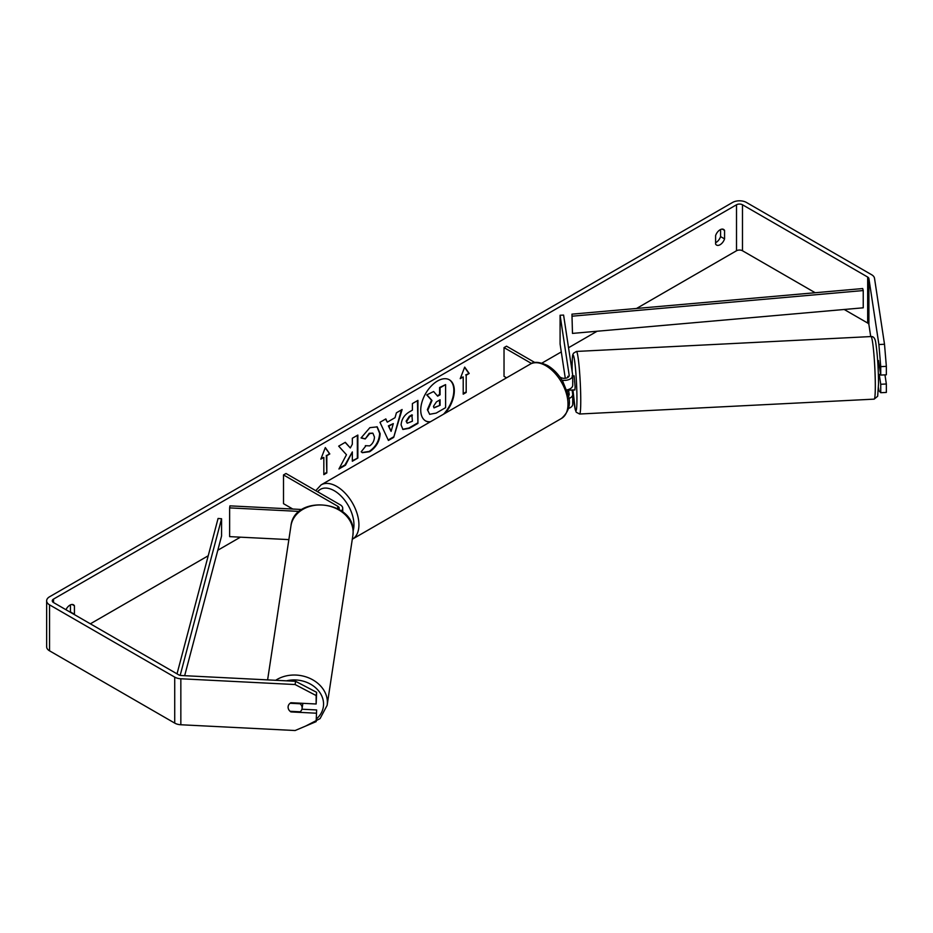 <?xml version="1.0" encoding="UTF-8"?>
<svg xmlns="http://www.w3.org/2000/svg" width="933" height="933" viewBox="0 0 933 933"><rect width="100%" height="100%" fill="white"/><g stroke="black" fill="none" stroke-linecap="round" stroke-linejoin="round"><path stroke-width="1.4" d="M567.859 376.302L568.01 377.34M568.768 398.589A8.444 4.875 0 0 0 572.722 394.461A8.444 4.875 0 0 0 572.687 394.041L572.069 389.971M559.847 376.967L560.78 377.503A4.933 2.846 180 0 0 566.156 378.122A4.933 2.846 180 0 0 569.2 375.498A4.933 2.846 180 0 0 569.177 375.241L560.092 315.249L563.59 315.074L572.687 375.066A8.444 4.875 180 0 1 572.722 375.498A8.444 4.875 180 0 1 562.016 380.197M572.687 403.814A8.444 4.875 180 0 1 572.722 404.234A8.444 4.875 180 0 1 568.384 408.491M568.36 396.047A4.933 2.846 0 0 0 569.2 394.461A4.933 2.846 0 0 0 569.177 394.216L568.465 389.493M506.561 377.807L504.03 376.361L504.03 347.612L506.526 346.178L534.889 362.552M531.542 363.497L504.03 347.612M572.687 384.839A8.444 4.875 180 0 1 572.722 385.259A8.444 4.875 180 0 1 566.693 389.936M560.092 315.249L560.092 343.997L565.281 378.273M567.042 389.877L567.357 392M301.965 509.5L229.938 505.861L229.635 507.89L299.376 511.412M229.635 507.89L229.635 536.627L288.868 539.612M341.361 510.934A8.444 4.875 0 0 0 342.726 508.275A8.444 4.875 0 0 0 340.253 504.823L285.999 473.498L283.504 474.932L283.504 503.68L292.787 509.033M338.866 509.313A4.933 2.846 0 0 0 339.215 508.275A4.933 2.846 0 0 0 337.769 506.257L283.504 474.932M302.852 703.33A7.044 5.726 8.6 0 1 302.805 703.727L302.07 708.59A7.044 5.726 8.6 0 1 300.123 711.809L290.105 711.308A7.044 5.726 8.6 0 1 288.099 707.179A7.044 5.726 8.6 0 1 288.145 706.479A7.044 5.726 8.6 0 1 290.105 703.26L300.123 703.762A7.044 5.726 8.6 0 1 302.117 707.89A7.044 5.726 8.6 0 1 302.07 708.59M443.572 414.182A23.745 13.703 120 0 0 449.146 379.673M445.134 413.272A23.745 13.703 120 0 0 449.403 379.813A23.745 13.703 120 0 0 437.53 380.991A23.745 13.703 120 0 0 422.019 401.913A23.745 13.703 120 0 0 425.658 420.946A23.745 13.703 120 0 0 429.926 422.054M815.185 292.729L742.481 250.755A4.222 2.437 0 0 0 736.51 250.755L636.563 308.461M597.12 331.238L568.547 347.729M561.293 351.928L541.933 363.1M290.979 507.984L289.452 508.87M240.422 537.175L217.797 550.237M208.222 555.765L90.361 623.815M878.898 344.534L884.507 344.254L886.35 366.354L880.74 366.646L878.898 344.534L868.903 278.57A4.222 2.437 0 0 0 867.678 277.054L742.481 204.77A4.222 2.437 0 0 0 736.51 204.77L53.519 599.091A4.222 2.437 0 0 0 52.283 600.817A4.222 2.437 0 0 0 53.519 602.543L178.716 674.827A4.222 2.437 0 0 0 181.329 675.527L295.598 681.3L316.637 692.321L316.147 703.995L316.147 695.563L295.108 684.542L295.598 681.3M346.47 454.744L338.936 468.984L345.478 465.205L352.336 451.922L352.336 461.252L357.852 458.068L357.852 435.07L352.336 438.253L352.336 444.201L350.318 447.968L345.303 442.312L338.679 446.137L346.47 454.744M387.3 422.148L395.021 417.692L396.42 412.806L402.111 409.517L393.691 437.39L388.408 440.446L379.976 422.299L385.854 418.905L387.3 422.148L385.562 419.069M715.599 235.606A7.044 4.07 -60 0 1 723.6 229.425A7.044 4.07 -60 0 1 724.568 230.428L724.568 238.895A7.044 4.07 -60 0 1 720.089 244.726A7.044 4.07 -60 0 1 716.567 245.076A7.044 4.07 -60 0 1 715.599 244.061L715.599 235.606M74.313 614.555A7.044 4.07 120 0 0 74.43 614.252L74.43 605.785A7.044 4.07 120 0 0 73.462 604.782A7.044 4.07 120 0 0 65.963 609.727M320.847 459.129L325.325 447.583L329.804 453.951L326.818 455.677L326.818 472.926L323.833 474.652L323.833 457.403L320.847 459.129M466.197 375.206L469.194 373.48L464.704 367.112L460.226 378.658L463.211 376.932L463.211 394.169L466.197 392.455L466.197 375.206L466.197 392.455M401.108 425.005L401.108 424.947C401.493 419.255 404.339 414.847 409.669 411.721L412.398 410.147L412.398 403.581L417.926 400.385L417.926 423.384L409.389 428.305L402.939 429.46L401.108 425.005M365.351 445.682L369.713 445.869C372.687 443.793 374.273 440.854 374.46 437.041L372.92 433.239L369.713 433.577L365.211 438.965L361.059 437.95L369.876 427.664L377.2 426.871L380.151 433.693C379.661 441.309 376.162 447.315 369.655 451.712L362.342 452.692L361.199 451.794L365.771 446.009M720.579 229.518L720.579 236.597A7.044 4.07 -60 0 1 716.101 242.428A7.044 4.07 -60 0 1 715.599 242.685M884.507 344.254L874.513 278.279A9.855 5.691 0 0 0 871.667 274.757L746.47 202.473A9.855 5.691 0 0 0 732.533 202.473L49.542 596.793A9.855 5.691 0 0 0 46.65 600.817A9.855 5.691 0 0 0 49.542 604.841L174.728 677.125A9.855 5.691 0 0 0 180.839 678.769L295.108 684.542M70.337 612.258A7.044 4.07 120 0 0 70.442 611.943L70.442 604.876M870.722 336.58L868.903 324.556A4.222 2.437 0 0 0 867.678 323.04L844.19 309.476M46.65 600.817L46.65 646.802A9.855 5.691 0 0 0 49.542 650.826L174.728 723.11A9.855 5.691 0 0 0 180.839 724.754L295.108 730.527L316.147 721.629L316.637 709.955L316.147 721.629M316.147 713.197L290.898 711.914A7.044 5.726 8.6 0 1 288.145 706.479A7.044 5.726 8.6 0 1 290.898 702.724L316.147 703.995M316.637 692.321L316.147 695.563M301.93 709.208L316.637 709.955M879.248 374.448L880.74 384.279L880.74 392.711L886.35 392.431L886.35 383.988L884.962 374.868M880.74 366.646L880.74 375.078L878.466 360.616M880.74 392.711L878.898 390.519L878.489 387.813M880.74 384.279L886.35 383.988M880.74 375.078L886.35 374.798L886.35 366.354M724.568 230.428L722.259 229.098M724.568 238.895L720.579 236.597M74.43 605.785L72.121 604.456M74.43 614.252L70.442 611.943M425.413 420.795A23.745 13.703 120 0 0 430.498 421.728M427.396 409.715L429.705 414.369L427.396 409.645L431.501 400.199L426.743 394.916L433.623 391.522L437.647 396.175L440.073 394.776L440.073 387.801L445.601 384.606L445.601 407.651L436.166 413.097L429.612 414.31M433.623 391.522L426.743 394.916M437.309 395.79L439.571 394.484L439.571 387.51L445.601 384.606M427.897 409.995L432.002 400.49L427.244 395.207M325.22 447.852L329.804 453.951M329.302 453.671L326.818 455.677M326.317 455.397L326.818 472.926M323.833 474.069L326.317 472.634M321.127 458.383L323.833 457.403M465.707 392.163L463.211 393.598M460.517 377.912L463.211 376.932M465.707 374.914L469.194 373.48M468.693 373.188L464.599 367.38M401.412 409.925L393.691 437.39M393.19 437.111L388.198 439.991M393.318 423.605L388.385 425.88L391.09 431.384L393.318 423.605L388.886 426.159L391.09 431.384M417.424 400.677L417.926 423.384M417.424 423.092L408.887 428.025L402.694 429.308M412.398 415.138L409.785 416.654L406.625 421.459L407.289 423.209L412.398 421.215L411.908 414.847L409.284 416.363L406.135 421.18L407.068 423.034M345.152 442.405L350.318 447.968M352.336 460.68L357.852 458.068M357.351 457.776L357.351 435.361M339.379 468.156L344.977 464.926L352.336 451.922M376.944 426.731L379.649 433.402C379.171 441.017 375.672 447.024 369.153 451.42L362.097 452.54M372.664 433.122L369.211 433.297L365.211 438.965M364.721 438.673L361.129 437.799M433.46 406.333L434.055 407.884L440.073 405.307L440.073 399.779L436.422 401.89L433.46 406.333M433.833 407.709L440.073 405.307M439.571 405.027L439.571 400.07M879.422 366.389L878.641 366.436L877.661 360.546M877.941 360.639L878.548 360.604M880.635 374.378L878.373 374.611M572.069 375.976L574.168 375.871L575.136 386.95L574.88 389.936L572.675 389.936M572.722 379.964L572.722 381.889M568.757 389.399L568.652 390.134L572.769 390.041M567.94 377.399L567.777 376.302M568.547 389.469L568.652 390.134M572.722 380.967L572.862 381.877M572.477 333.408L863.235 307.808L863.235 290.56L862.698 288.554L571.952 314.153L572.477 333.408L571.952 314.153M863.235 290.56L572.477 316.159M177.025 673.848L218.077 518.456L221.564 518.76L221.564 536.009L184.664 675.702M180.186 675.375L221.564 518.76M337.769 506.257L337.769 508.695M267.608 679.889L290.944 525.897A31.325 25.483 8.6 0 1 323.833 505.15A31.325 25.483 8.6 0 1 353.129 532.16A31.325 25.483 8.6 0 1 352.896 535.285L327.121 705.348A31.325 25.483 -171.4 0 0 327.366 702.222A31.325 25.483 -171.4 0 0 309.103 678.034A31.325 25.483 -171.4 0 0 275.702 680.297M286.454 680.845A27.803 22.614 8.6 0 1 323.553 704.077A27.803 22.614 8.6 0 1 316.579 718.783M736.51 204.77L736.51 250.755M53.519 599.091L53.519 602.543M180.839 678.769L180.839 724.754M742.481 204.77L742.481 250.755M867.678 277.054L867.678 323.04M868.903 278.57L868.903 324.556M49.542 604.841L49.542 650.826M174.728 677.125L174.728 723.11M875.317 385.865A31.325 2.228 -92.9 0 0 873.836 353.385A31.325 2.228 -92.9 0 0 871.002 336.556C873.498 336.265 875.072 338.282 875.737 342.609C877.486 354.435 878.42 368.185 878.536 383.848L877.661 396.257L874.163 399.137A31.325 2.228 -92.9 0 0 875.317 385.865M871.002 336.556L576.454 351.438A31.325 2.228 87.1 0 1 579.276 368.267A31.325 2.228 87.1 0 1 580.758 400.747A31.325 2.228 87.1 0 1 579.615 414.019L874.163 399.137M579.615 414.019L576.232 412.234L575.183 409.412L572.955 390.029A27.803 1.983 -92.9 0 0 575.544 410.24A27.803 1.983 -92.9 0 0 576.944 398.892A27.803 1.983 -92.9 0 0 574.518 360.196A27.803 1.983 -92.9 0 0 572.104 366.914A27.803 1.983 -92.9 0 0 572.139 371.486M561.514 418.427A31.325 18.089 -120 0 0 566.319 393.329A31.325 18.089 -120 0 0 545.852 365.724A31.325 18.089 -120 0 0 530.189 364.173C533.723 361.351 539.531 361.817 547.613 365.549C553.631 369.141 558.715 374.495 562.867 381.609L567.999 394.367C571.183 403.662 569.025 411.686 561.514 418.427L352.301 539.216M530.189 364.173L321.104 484.88A31.325 18.089 60 0 1 336.766 486.431A31.325 18.089 60 0 1 357.234 514.036A31.325 18.089 60 0 1 352.441 539.146M353.117 530.854A27.803 16.059 -120 0 0 334.282 490.746A27.803 16.059 -120 0 0 317.628 491.761M572.722 394.461L572.722 404.234M572.722 385.259L572.722 375.498M342.726 511.96L342.726 508.275M327.121 705.348L320.066 718.608L305.627 726.084M352.896 535.285L353.141 531.985C354.797 500.263 294.163 494.163 290.944 525.897M576.454 351.438L573.445 353.245C572.78 355.8 572.419 351.484 572.081 366.727L572.127 371.404M321.104 484.88L315.739 490.676"/></g></svg>
